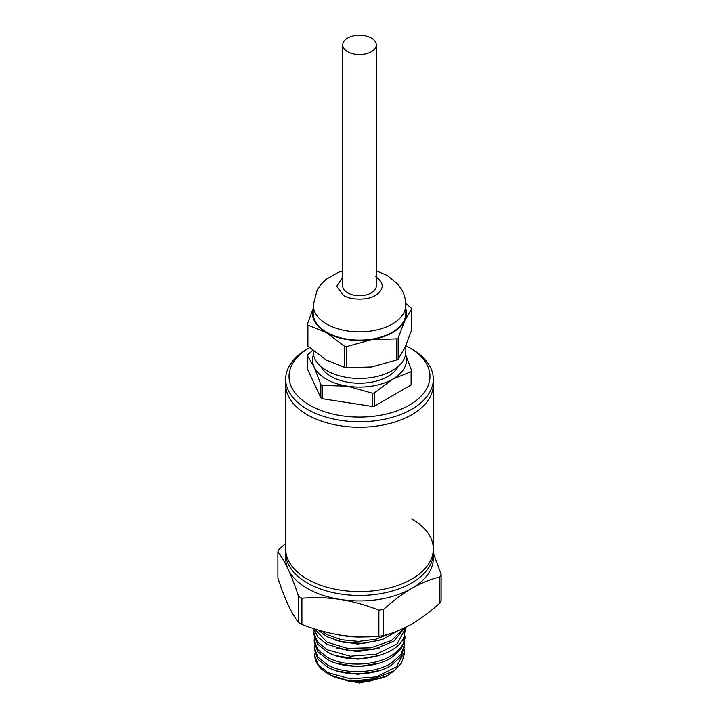 <?xml version="1.0" encoding="UTF-8"?>
<svg xmlns="http://www.w3.org/2000/svg" width="719" height="719" viewBox="0 0 719 719"><rect width="100%" height="100%" fill="white"/><g stroke="black" fill="none" stroke-linecap="round" stroke-linejoin="round"><path stroke-width="1.08" d="M411.699 518.857A73.814 42.619 180 0 1 433.314 548.992A73.814 42.619 180 0 1 387.748 588.367A73.814 42.619 180 0 1 307.301 579.137A73.814 42.619 180 0 1 285.686 548.992A73.814 42.619 0 0 0 307.301 579.137A73.814 42.619 0 0 0 387.748 588.367A73.814 42.619 0 0 0 433.314 548.992L433.314 552.83A73.814 42.619 0 0 1 387.748 592.204A73.814 42.619 0 0 1 307.301 582.965A73.814 42.619 0 0 1 285.686 552.83L285.686 384.62A73.814 42.619 0 0 0 331.252 423.994A73.814 42.619 0 0 0 411.699 414.755A73.814 42.619 0 0 0 433.314 384.62A73.814 42.619 180 0 1 387.748 423.994A73.814 42.619 180 0 1 307.301 414.755A73.814 42.619 180 0 1 285.686 384.62L285.686 379.138A73.814 42.619 180 0 1 307.301 349.003L309.592 347.681A70.462 40.677 0 0 0 309.673 405.165A70.462 40.677 0 0 0 409.327 405.165A70.462 40.677 0 0 0 409.327 347.637A70.462 40.677 0 0 0 409.327 347.628L411.699 349.003A73.814 42.619 180 0 1 433.314 379.138A73.814 42.619 180 0 1 411.699 409.273A73.814 42.619 180 0 1 307.301 409.273A73.814 42.619 180 0 1 285.686 379.138M301.908 598.271L301.908 624.398A83.88 48.434 180 0 1 300.183 623.427A83.88 48.434 180 0 1 298.511 622.429L298.511 596.303A83.88 48.434 180 0 0 301.908 598.271C314.482 597.165 327.316 597.57 340.393 599.475A73.814 42.619 0 0 0 411.699 588.448A73.814 42.619 0 0 0 433.162 555.571M285.686 543.528L279.134 549.19A83.88 48.434 180 0 0 277.885 551.868L277.885 577.995C281.255 588.304 284.688 597.291 288.193 604.958C291.698 612.399 295.141 618.223 298.511 622.429M337.436 634.607A60.396 34.871 0 0 0 364.677 636.89M318.005 629.952L326.857 636.737L343.727 642.418L363.544 643.388L382.598 639.398L397.409 631.03M390.92 633.403L375.911 639.218L358.574 641.411L341.372 639.739L326.794 634.518L321.312 630.914M369.629 680.453A44.731 25.821 180 0 1 328.907 674.143L331.207 675.384L348.643 680.677L369.629 680.453L394.246 670.782L401.526 662.999L404.285 654.245L404.366 651.998L396.376 666.881L376.199 676.876L350.521 678.916L327.846 672.571L318.346 664.913L314.778 655.8L314.976 653.167M404.24 649.257L404.366 651.998M328.907 674.143A44.731 25.821 180 0 1 327.873 673.559A44.731 25.821 180 0 1 314.778 655.872A44.731 25.821 180 0 1 314.778 655.683M314.482 648.08L314.571 650.327L318.158 659.485L327.693 667.178C344.23 676.606 374.752 675.986 391.361 665.273L400.95 656.636L404.581 646.516L404.662 644.269L401.022 654.398L391.415 663.053C374.779 673.793 344.203 674.413 327.639 664.958L318.077 657.256L314.482 648.08L314.652 645.338M404.545 641.528L404.662 644.269M314.185 640.35L314.275 642.597L317.879 651.818L327.487 659.566C344.131 669.065 374.851 668.445 391.567 657.66L401.229 648.951L404.878 638.787L404.959 636.54L404.222 640.863C402.46 646.471 398.254 651.333 391.63 655.449C374.878 666.261 344.104 666.873 327.424 657.355L317.807 649.59L314.185 640.35L314.356 637.618M313.888 632.621L313.978 634.868L317.609 644.152L327.28 651.953C350.989 666.207 399.719 656.564 404.429 635.407L405.255 628.81L397.14 643.945L376.504 654.164L350.324 656.222L327.217 649.742L317.528 641.923L313.888 632.621L314.059 629.88M405.255 627.516L405.255 628.81M313.817 628.64L317.897 637.178L327.064 644.35L348.499 650.677L373.098 649.608L393.85 641.231L404.698 627.795M403.701 628.271L391.478 640.566L370.896 647.828L347.322 648.331L327.01 642.13L314.302 628.801M394.821 670.333L387.496 675.545L369.323 681.342L349.137 681.36L331.774 675.68M332.178 675.905L335.063 677.469L359.5 683.05L383.937 677.469L387.496 675.545M285.838 555.571A73.814 42.619 0 0 0 288.193 569.34A73.814 42.619 0 0 0 340.393 599.475C353.478 601.614 366.304 605.182 378.877 610.179A83.88 48.434 180 0 0 383.524 609.46C392.727 601.093 402.119 594.092 411.699 588.448C421.271 583.028 430.663 579.19 439.866 576.926A83.88 48.434 180 0 0 441.115 574.247L433.314 553.001M277.885 551.868C281.255 556.075 284.688 561.899 288.193 569.34C291.698 577.006 295.141 585.994 298.511 596.303M383.524 609.46L383.524 635.587C392.727 633.322 402.119 629.476 411.699 624.065C421.271 618.421 430.663 611.42 439.866 603.052L439.866 576.926M301.908 624.398C314.482 629.395 327.316 632.954 340.393 635.093C353.478 637.007 366.304 637.411 378.877 636.306L378.877 610.179M441.115 574.247L441.115 600.374A83.88 48.434 0 0 1 439.866 603.052M383.524 635.587A83.88 48.434 180 0 1 378.877 636.306M336.061 648.08L357.667 651.621L379.857 647.855M335.926 640.503L357.667 644.062L380 640.278M349.137 681.36L379.219 678.206M336.834 670.935L357.846 674.287L379.407 670.611M336.699 663.358L357.81 666.729L379.479 663.053M336.573 655.782L357.819 659.17L379.614 655.467M411.699 349.003L409.327 347.637A70.462 40.677 0 0 0 405.804 345.731L405.804 351.744A46.304 26.738 0 0 1 377.223 376.441A46.304 26.738 0 0 1 326.759 370.644A46.304 26.738 0 0 1 313.196 351.744L313.196 350.746M342.72 44.902L342.72 285.991A16.78 9.689 0 0 0 347.637 292.84A16.78 9.689 0 0 0 365.917 294.934A16.78 9.689 0 0 0 376.28 285.991L376.28 44.902A16.78 9.689 180 0 1 365.917 53.844A16.78 9.689 180 0 1 347.637 51.75A16.78 9.689 180 0 1 342.72 44.902A16.78 9.689 180 0 1 353.083 35.95A16.78 9.689 180 0 1 371.363 38.053A16.78 9.689 180 0 1 376.28 44.902M342.72 270.838L338.236 272.348L326.013 279.376L321.411 283.816L317.259 289.703L313.196 305.171L313.196 313.385A46.304 26.738 0 0 0 326.759 332.286A46.304 26.738 0 0 0 377.223 338.083A46.304 26.738 0 0 0 405.804 313.385L405.804 305.171C405.768 299.778 404.473 294.736 401.912 290.018L398.137 284.454L387.379 275.512L376.28 270.838M320.836 366.456A40.264 23.251 0 0 0 331.028 376.397A40.264 23.251 0 0 0 398.164 366.456M312.738 350.369L307.903 354.557A53.682 30.998 180 0 0 307.399 355.644L307.399 368.919L320.854 397.913A53.682 30.998 0 0 0 321.537 398.317A53.682 30.998 0 0 0 322.238 398.712L372.451 406.478L372.451 393.203A53.682 30.998 180 0 0 374.338 392.916L392.718 379.138A46.978 27.124 0 0 0 405.543 354.584M313.457 354.584A46.978 27.124 0 0 0 314.122 366.978A46.978 27.124 0 0 0 347.34 386.157L322.238 385.438A53.682 30.998 180 0 1 321.537 385.042A53.682 30.998 180 0 1 320.854 384.638L320.854 397.913M313.196 308.819A46.978 27.124 0 0 0 326.282 332.564A46.978 27.124 0 0 0 371.66 339.584A46.978 27.124 0 0 0 404.878 320.404A46.978 27.124 0 0 0 405.804 308.819M405.75 303.382L411.097 307.984A53.682 30.998 180 0 1 411.601 309.071L404.878 320.404L398.146 338.065A53.682 30.998 180 0 1 396.762 338.865L371.66 339.584L346.549 346.63A53.682 30.998 180 0 1 344.662 346.333L326.282 332.564L307.903 325.114A53.682 30.998 180 0 1 307.399 324.026L313.196 308.433M307.903 325.114L307.903 346.19L326.282 359.958L344.662 367.409L344.662 346.333M307.903 346.19A53.682 30.998 180 0 1 307.399 345.093L307.399 324.026M398.146 338.065L398.146 359.132L404.878 347.798L411.601 330.147L411.601 309.071M346.549 346.63L346.549 367.697L371.66 366.978L396.762 359.931L396.762 338.865M344.662 367.409A53.682 30.998 0 0 0 346.549 367.697M398.146 359.132A53.682 30.998 180 0 1 396.762 359.931M372.451 393.203L347.34 386.157A46.978 27.124 0 0 0 392.718 379.138L411.097 371.687A53.682 30.998 180 0 0 411.601 370.6L405.561 354.458M307.399 355.644L314.122 366.978L320.854 384.638M411.601 370.6L411.601 383.874A53.682 30.998 0 0 1 411.097 384.962L411.097 371.687M374.338 392.916L374.338 406.19L411.097 384.962M322.238 385.438L322.238 398.712M372.451 406.478A53.682 30.998 0 0 0 374.338 406.19M402.487 639.784L404.222 640.863M313.196 305.171A46.304 26.738 0 0 0 326.759 324.071A46.304 26.738 0 0 0 377.223 329.868A46.304 26.738 0 0 0 405.804 305.171M342.72 277.058L336.69 286.279L343.367 295.302C350.872 300.353 368.128 300.353 375.633 295.302C384.377 289.092 384.377 282.882 375.633 276.671M433.314 548.992L433.314 379.138"/></g></svg>
